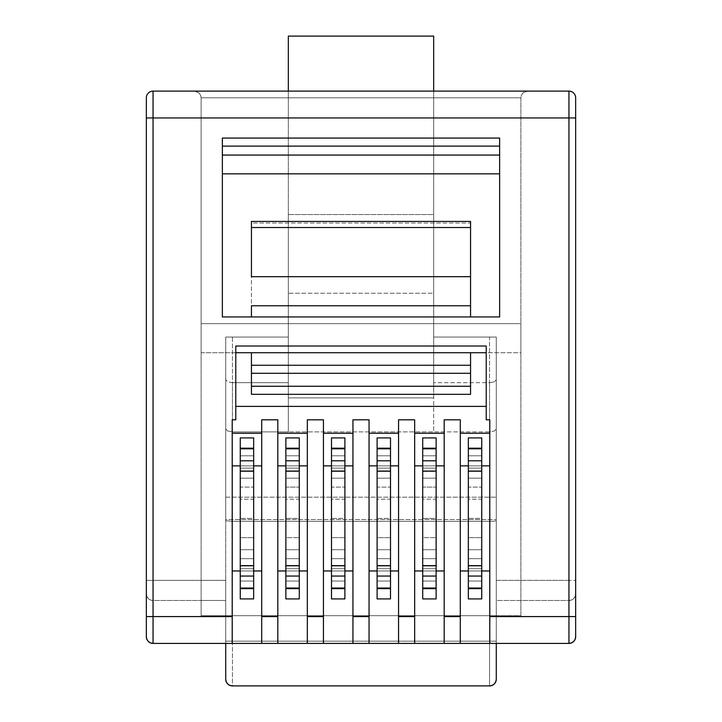 <?xml version="1.0" encoding="UTF-8"?>
<svg xmlns="http://www.w3.org/2000/svg" width="722" height="722" viewBox="0 0 722 722"><rect width="100%" height="100%" fill="white"/><g stroke="black" fill="none" stroke-linecap="round" stroke-linejoin="round"><path stroke-width="0.54" stroke-dasharray="3.61 2.71" d="M486.222 348.582L486.222 352.724L235.778 352.724L235.778 419.807L232.204 419.807L232.204 433.227L261.716 433.227L261.716 419.807L277.817 419.807L277.817 433.227L307.337 433.227L307.337 419.807L323.438 419.807L323.438 433.227L352.95 433.227L352.95 419.807L369.05 419.807L369.05 433.227L398.562 433.227L398.562 419.807L414.663 419.807L414.663 433.227L444.183 433.227L444.183 419.807L460.284 419.807L460.284 433.227L489.796 433.227L489.796 419.807L486.222 419.807L486.222 406.396L486.222 419.807L489.796 419.807L489.796 433.227L460.284 433.227L460.284 465.871L460.284 419.807L444.183 419.807L444.183 433.227L414.663 433.227L414.663 465.871L414.663 419.807L398.562 419.807L398.562 433.227L369.05 433.227L369.05 465.871L369.05 419.807L352.95 419.807L352.95 433.227L323.438 433.227L323.438 465.871L323.438 419.807L307.337 419.807L307.337 433.227L277.817 433.227L277.817 465.871L277.817 419.807L261.716 419.807L261.716 433.227L232.204 433.227L232.204 465.871L232.204 419.807L235.778 419.807L235.778 406.396L486.222 406.396L235.778 406.396L235.778 352.724L201.122 352.724L201.122 323.655L520.878 323.655L201.122 323.655L520.878 323.655L520.878 97.813L201.122 97.813L201.122 323.655L201.122 97.813L520.878 97.813L520.878 323.655L201.122 323.655L201.122 600.478L153.046 600.478L150.483 599.973L148.299 598.52L146.846 596.345L146.34 593.773L146.34 636.705A6.706 6.706 0 0 0 153.046 643.41L225.715 643.41L225.715 615.686L201.122 615.686L201.122 600.478L225.715 600.478L153.046 600.478L201.122 600.478L201.122 615.686L201.122 352.724L201.122 615.686L225.715 615.686L225.715 643.41L153.046 643.41M470.563 221.437L470.563 223.035L251.437 223.035L251.437 316.949L499.633 316.949L499.633 138.064L499.633 316.949L470.563 316.949L470.563 223.035L251.437 223.035L251.437 316.949L222.367 316.949L222.367 138.064L499.633 138.064L222.367 138.064L222.367 316.949L470.563 316.949L470.563 221.483L251.437 221.483L251.437 223.035L251.437 221.437M433.669 382.687L433.669 431.882L489.57 431.882L489.57 382.687L433.669 382.687L489.57 382.687L489.57 337.075L433.669 337.075L433.669 382.687L433.669 337.075L496.285 337.075L433.669 337.075L496.285 337.075L496.285 497.178L225.715 497.178L225.715 337.075L232.43 337.075L232.43 641.181L489.57 641.181L489.57 685.9L232.43 685.9L232.43 641.181L489.57 641.181L489.57 521.329L232.43 521.329L489.57 521.329L489.57 431.882L232.43 431.882L288.331 431.882L288.331 382.687L232.43 382.687L288.331 382.687L288.331 337.075L225.715 337.075L288.331 337.075L288.331 293.249L433.669 293.249L433.669 337.075L433.669 293.249L288.331 293.249L288.331 91.107L288.331 431.882L433.669 431.882L433.669 397.894L288.331 397.894L288.331 431.882L288.331 397.894L433.669 397.894L433.669 214.542L288.331 214.542L288.331 397.894L288.331 214.542L433.669 214.542L433.669 36.1L288.331 36.1L288.331 214.542L288.331 36.1L433.669 36.1L433.669 382.687M146.34 636.705L146.34 593.773A6.706 6.706 0 0 0 153.046 600.478A6.706 6.706 0 0 1 146.34 593.773L146.34 580.362L146.34 593.773A6.706 6.706 0 0 0 153.046 600.478L153.046 580.362L146.34 580.362L146.34 117.939L146.34 580.362L153.046 580.362L153.046 117.939L146.34 117.939L146.34 97.813L146.34 117.939L153.046 117.939L153.046 91.107A6.706 6.706 0 0 0 146.34 97.813A6.706 6.706 0 0 1 153.046 91.107L568.954 91.107L568.954 117.939L153.046 117.939L153.046 91.107L568.954 91.107A6.706 6.706 0 0 1 575.66 97.813L575.66 636.705L575.66 593.773L575.154 596.345L573.701 598.52L571.517 599.973L568.954 600.478L496.285 600.478L496.285 580.362L568.954 580.362L568.954 117.939L153.046 117.939L153.046 580.362L225.715 580.362L225.715 600.478L153.046 600.478L153.046 580.362L225.715 580.362L225.715 519.533L496.285 519.533L496.285 580.362L568.954 580.362L568.954 600.478L520.878 600.478L520.878 615.686L496.285 615.686L496.285 643.41L568.954 643.41L225.715 643.41L496.285 643.41L496.285 615.686L225.715 615.686L225.715 600.478L225.715 615.686L520.878 615.686L520.878 600.478L568.954 600.478L496.285 600.478L520.878 600.478L520.878 323.655L520.878 615.686L201.122 615.686L520.878 615.686L520.878 352.724L486.222 352.724L486.222 346.018M527.583 91.107L194.417 91.107L527.583 91.107L523.107 92.822L521.51 94.988L520.878 97.813L520.878 323.655L520.878 97.813L521.392 95.25L522.845 93.075L525.02 91.622L527.583 91.107L194.417 91.107L198.893 92.822L200.49 94.988L201.122 97.813L201.122 323.655L201.122 97.813L520.878 97.813L521.51 94.988L523.107 92.822L527.583 91.107L525.02 91.622L522.845 93.075L521.392 95.25L520.878 97.813L201.122 97.813L200.608 95.25L199.155 93.075L196.98 91.622L194.417 91.107L527.583 91.107M489.57 685.9L232.43 685.9A6.706 6.706 0 0 1 225.715 679.194L225.715 337.075L225.715 497.178L496.285 497.178L496.285 519.533L225.715 519.533L225.715 497.178L225.715 600.478L201.122 600.478L201.122 323.655L520.878 323.655L520.878 600.478L496.285 600.478L496.285 615.686L496.285 337.075L496.285 379.799L496.285 337.075L489.57 337.075L489.57 382.687L494.317 381.839L489.57 382.687L489.57 431.882L494.317 431.034L489.57 431.882L489.57 521.329L494.317 521.149L489.57 521.329L489.57 641.181L496.285 641.181L496.285 379.799L494.317 381.839L496.285 379.799L496.285 428.967L494.317 431.034L496.285 428.967L496.285 520.706L494.317 521.149L496.285 520.706L496.285 679.194L496.285 641.181L489.57 641.181L489.57 685.9A6.706 6.706 0 0 0 496.285 679.194A6.706 6.706 0 0 1 489.57 685.9M433.669 91.107L433.669 293.249L433.669 91.107M253.666 465.871L240.255 465.871L253.666 465.871M261.716 433.227L261.716 465.871L232.204 465.871L232.204 570.967L261.716 570.967L261.716 643.41L261.716 570.967L232.204 570.967L232.204 643.41L232.204 465.871L261.716 465.871L261.716 570.967L261.716 433.227M253.666 570.967L240.255 570.967L253.666 570.967M481.745 465.871L468.334 465.871L481.745 465.871M489.796 433.227L489.796 465.871L460.284 465.871L460.284 570.967L489.796 570.967L489.796 643.41L489.796 570.967L460.284 570.967L460.284 643.41L460.284 465.871L489.796 465.871L489.796 570.967L489.796 433.227M481.745 570.967L468.334 570.967L481.745 570.967M436.133 465.871L422.713 465.871L436.133 465.871M444.183 433.227L444.183 465.871L414.663 465.871L414.663 570.967L444.183 570.967L444.183 643.41L444.183 570.967L414.663 570.967L414.663 643.41L414.663 465.871L444.183 465.871L444.183 570.967L444.183 433.227M436.133 570.967L422.713 570.967L436.133 570.967M390.512 465.871L377.101 465.871L390.512 465.871M398.562 433.227L398.562 465.871L369.05 465.871L369.05 570.967L398.562 570.967L398.562 643.41L398.562 570.967L369.05 570.967L369.05 643.41L369.05 465.871L398.562 465.871L398.562 570.967L398.562 433.227M390.512 570.967L377.101 570.967L390.512 570.967M344.899 465.871L331.488 465.871L344.899 465.871M352.95 433.227L352.95 465.871L323.438 465.871L323.438 570.967L352.95 570.967L352.95 643.41L352.95 570.967L323.438 570.967L323.438 643.41L323.438 465.871L352.95 465.871L352.95 570.967L352.95 433.227M344.899 570.967L331.488 570.967L344.899 570.967M299.287 465.871L285.867 465.871L299.287 465.871M307.337 433.227L307.337 465.871L277.817 465.871L277.817 570.967L307.337 570.967L307.337 643.41L307.337 570.967L277.817 570.967L277.817 643.41L277.817 465.871L307.337 465.871L307.337 570.967L307.337 433.227M299.287 570.967L285.867 570.967L299.287 570.967M235.778 346.018L235.778 352.724L486.222 352.724L486.222 406.396L486.222 352.724L520.878 352.724L520.878 323.655L201.122 323.655L201.122 352.724L235.778 352.724L235.778 348.582M251.437 352.724L470.563 352.724L251.437 352.724L251.437 394.32L470.563 394.32L251.437 394.32L251.437 352.724M470.563 365.251L251.437 365.251L470.563 365.251M470.563 394.32L470.563 352.724L470.563 394.32M470.563 221.483L251.437 221.483M225.715 379.799L225.715 337.075L232.43 337.075L232.43 382.687L227.683 381.839L225.715 379.799L227.683 381.839L232.43 382.687L232.43 431.882L227.683 431.034L225.715 428.967L225.715 379.799M225.715 520.706L225.715 428.967L227.683 431.034L232.43 431.882L232.43 521.329L225.715 520.706L232.43 521.329L232.43 641.181L225.715 641.181L225.715 520.706M225.715 641.181L232.43 641.181L232.43 685.9A6.706 6.706 0 0 1 225.715 679.194L225.715 641.181M568.954 643.41A6.706 6.706 0 0 0 575.66 636.705M575.66 97.813A6.706 6.706 0 0 0 568.954 91.107L568.954 117.939L575.66 117.939L568.954 117.939L568.954 580.362L575.66 580.362L568.954 580.362L568.954 600.478A6.706 6.706 0 0 0 575.66 593.773A6.706 6.706 0 0 1 568.954 600.478A6.706 6.706 0 0 0 575.66 593.773L575.66 97.813M200.608 95.25L201.122 97.813L200.49 94.988L198.893 92.822L194.417 91.107L196.98 91.622L199.155 93.075L200.608 95.25M253.666 598.917L240.255 598.917L253.666 598.917L253.666 587.735L240.255 587.735L240.255 598.917L240.255 587.735L253.666 587.735L253.666 581.029L240.255 581.029L240.255 587.735L240.255 581.029L253.666 581.029L240.255 581.029L253.666 581.029L253.666 587.735L240.255 587.735L253.666 587.735L253.666 598.917L240.255 598.917L253.666 598.917L240.255 598.917L253.666 598.917L253.666 565.38L240.255 565.38L240.255 598.917L240.255 565.38L253.666 565.38L253.666 558.666L240.255 558.666L240.255 565.38L240.255 558.666L253.666 558.666L240.255 558.666L253.666 558.666L253.666 565.38L240.255 565.38L253.666 565.38L253.666 568.728L240.255 568.728L240.255 558.666L240.255 568.728L253.666 568.728L240.255 568.728L253.666 568.728L253.666 549.722L240.255 549.722L240.255 568.728L240.255 549.722L253.666 549.722L253.666 537.646L240.255 537.646L240.255 549.722L240.255 537.646L253.666 537.646L253.666 518.423L240.255 518.423L240.255 537.646L240.255 518.423L253.666 518.423L253.666 499.191L240.255 499.191L240.255 518.423L240.255 499.191L253.666 499.191L253.666 487.115L240.255 487.115L240.255 499.191L240.255 487.115L253.666 487.115L253.666 468.109L240.255 468.109L240.255 487.115L240.255 468.109L253.666 468.109L240.255 468.109L253.666 468.109L253.666 471.466L240.255 471.466L240.255 468.109L240.255 471.466L253.666 471.466L253.666 478.172L240.255 478.172L240.255 471.466L240.255 478.172L253.666 478.172L240.255 478.172L253.666 478.172L253.666 471.466L240.255 471.466L253.666 471.466L253.666 437.92L240.255 437.92L240.255 478.172L240.255 437.92L253.666 437.92L240.255 437.92L253.666 437.92L253.666 449.102L240.255 449.102L240.255 437.92L240.255 449.102L253.666 449.102L253.666 455.808L240.255 455.808L240.255 449.102L240.255 455.808L253.666 455.808L240.255 455.808L253.666 455.808L253.666 449.102L240.255 449.102L253.666 449.102L253.666 437.92L240.255 437.92L253.666 437.92L253.666 598.917M240.255 437.92L240.255 455.808L240.255 437.92M299.287 598.917L285.867 598.917L299.287 598.917L299.287 587.735L285.867 587.735L285.867 598.917L285.867 587.735L299.287 587.735L299.287 581.029L285.867 581.029L285.867 587.735L285.867 581.029L299.287 581.029L285.867 581.029L299.287 581.029L299.287 587.735L285.867 587.735L299.287 587.735L299.287 598.917L285.867 598.917L299.287 598.917L285.867 598.917L299.287 598.917L299.287 565.38L285.867 565.38L285.867 598.917L285.867 565.38L299.287 565.38L299.287 558.666L285.867 558.666L285.867 565.38L285.867 558.666L299.287 558.666L285.867 558.666L299.287 558.666L299.287 565.38L285.867 565.38L299.287 565.38L299.287 568.728L285.867 568.728L285.867 558.666L285.867 568.728L299.287 568.728L285.867 568.728L299.287 568.728L299.287 549.722L285.867 549.722L285.867 568.728L285.867 549.722L299.287 549.722L299.287 537.646L285.867 537.646L285.867 549.722L285.867 537.646L299.287 537.646L299.287 518.423L285.867 518.423L285.867 537.646L285.867 518.423L299.287 518.423L299.287 499.191L285.867 499.191L285.867 518.423L285.867 499.191L299.287 499.191L299.287 487.115L285.867 487.115L285.867 499.191L285.867 487.115L299.287 487.115L299.287 468.109L285.867 468.109L285.867 487.115L285.867 468.109L299.287 468.109L285.867 468.109L299.287 468.109L299.287 471.466L285.867 471.466L285.867 468.109L285.867 471.466L299.287 471.466L299.287 478.172L285.867 478.172L285.867 471.466L285.867 478.172L299.287 478.172L285.867 478.172L299.287 478.172L299.287 471.466L285.867 471.466L299.287 471.466L299.287 437.92L285.867 437.92L285.867 478.172L285.867 437.92L299.287 437.92L285.867 437.92L299.287 437.92L299.287 449.102L285.867 449.102L285.867 437.92L285.867 449.102L299.287 449.102L299.287 455.808L285.867 455.808L285.867 449.102L285.867 455.808L299.287 455.808L285.867 455.808L299.287 455.808L299.287 449.102L285.867 449.102L299.287 449.102L299.287 437.92L285.867 437.92L299.287 437.92L299.287 598.917M285.867 437.92L285.867 455.808L285.867 437.92M344.899 598.917L331.488 598.917L344.899 598.917L344.899 587.735L331.488 587.735L331.488 598.917L331.488 587.735L344.899 587.735L344.899 581.029L331.488 581.029L331.488 587.735L331.488 581.029L344.899 581.029L331.488 581.029L344.899 581.029L344.899 587.735L331.488 587.735L344.899 587.735L344.899 598.917L331.488 598.917L344.899 598.917L331.488 598.917L344.899 598.917L344.899 565.38L331.488 565.38L331.488 598.917L331.488 565.38L344.899 565.38L344.899 558.666L331.488 558.666L331.488 565.38L331.488 558.666L344.899 558.666L331.488 558.666L344.899 558.666L344.899 565.38L331.488 565.38L344.899 565.38L344.899 568.728L331.488 568.728L331.488 558.666L331.488 568.728L344.899 568.728L331.488 568.728L344.899 568.728L344.899 549.722L331.488 549.722L331.488 568.728L331.488 549.722L344.899 549.722L344.899 537.646L331.488 537.646L331.488 549.722L331.488 537.646L344.899 537.646L344.899 518.423L331.488 518.423L331.488 537.646L331.488 518.423L344.899 518.423L344.899 499.191L331.488 499.191L331.488 518.423L331.488 499.191L344.899 499.191L344.899 487.115L331.488 487.115L331.488 499.191L331.488 487.115L344.899 487.115L344.899 468.109L331.488 468.109L331.488 487.115L331.488 468.109L344.899 468.109L331.488 468.109L344.899 468.109L344.899 471.466L331.488 471.466L331.488 468.109L331.488 471.466L344.899 471.466L344.899 478.172L331.488 478.172L331.488 471.466L331.488 478.172L344.899 478.172L331.488 478.172L344.899 478.172L344.899 471.466L331.488 471.466L344.899 471.466L344.899 437.92L331.488 437.92L331.488 478.172L331.488 437.92L344.899 437.92L331.488 437.92L344.899 437.92L344.899 449.102L331.488 449.102L331.488 437.92L331.488 449.102L344.899 449.102L344.899 455.808L331.488 455.808L331.488 449.102L331.488 455.808L344.899 455.808L331.488 455.808L344.899 455.808L344.899 449.102L331.488 449.102L344.899 449.102L344.899 437.92L331.488 437.92L344.899 437.92L344.899 598.917M331.488 437.92L331.488 455.808L331.488 437.92M390.512 598.917L377.101 598.917L390.512 598.917L390.512 587.735L377.101 587.735L377.101 598.917L377.101 587.735L390.512 587.735L390.512 581.029L377.101 581.029L377.101 587.735L377.101 581.029L390.512 581.029L377.101 581.029L390.512 581.029L390.512 587.735L377.101 587.735L390.512 587.735L390.512 598.917L377.101 598.917L390.512 598.917L377.101 598.917L390.512 598.917L390.512 565.38L377.101 565.38L377.101 598.917L377.101 565.38L390.512 565.38L390.512 558.666L377.101 558.666L377.101 565.38L377.101 558.666L390.512 558.666L377.101 558.666L390.512 558.666L390.512 565.38L377.101 565.38L390.512 565.38L390.512 568.728L377.101 568.728L377.101 558.666L377.101 568.728L390.512 568.728L377.101 568.728L390.512 568.728L390.512 549.722L377.101 549.722L377.101 568.728L377.101 549.722L390.512 549.722L390.512 537.646L377.101 537.646L377.101 549.722L377.101 537.646L390.512 537.646L390.512 518.423L377.101 518.423L377.101 537.646L377.101 518.423L390.512 518.423L390.512 499.191L377.101 499.191L377.101 518.423L377.101 499.191L390.512 499.191L390.512 487.115L377.101 487.115L377.101 499.191L377.101 487.115L390.512 487.115L390.512 468.109L377.101 468.109L377.101 487.115L377.101 468.109L390.512 468.109L377.101 468.109L390.512 468.109L390.512 471.466L377.101 471.466L377.101 468.109L377.101 471.466L390.512 471.466L390.512 478.172L377.101 478.172L377.101 471.466L377.101 478.172L390.512 478.172L377.101 478.172L390.512 478.172L390.512 471.466L377.101 471.466L390.512 471.466L390.512 437.92L377.101 437.92L377.101 478.172L377.101 437.92L390.512 437.92L377.101 437.92L390.512 437.92L390.512 449.102L377.101 449.102L377.101 437.92L377.101 449.102L390.512 449.102L390.512 455.808L377.101 455.808L377.101 449.102L377.101 455.808L390.512 455.808L377.101 455.808L390.512 455.808L390.512 449.102L377.101 449.102L390.512 449.102L390.512 437.92L377.101 437.92L390.512 437.92L390.512 598.917M377.101 437.92L377.101 455.808L377.101 437.92M436.133 598.917L422.713 598.917L436.133 598.917L436.133 587.735L422.713 587.735L422.713 598.917L422.713 587.735L436.133 587.735L436.133 581.029L422.713 581.029L422.713 587.735L422.713 581.029L436.133 581.029L422.713 581.029L436.133 581.029L436.133 587.735L422.713 587.735L436.133 587.735L436.133 598.917L422.713 598.917L436.133 598.917L422.713 598.917L436.133 598.917L436.133 565.38L422.713 565.38L422.713 598.917L422.713 565.38L436.133 565.38L436.133 558.666L422.713 558.666L422.713 565.38L422.713 558.666L436.133 558.666L422.713 558.666L436.133 558.666L436.133 565.38L422.713 565.38L436.133 565.38L436.133 568.728L422.713 568.728L422.713 558.666L422.713 568.728L436.133 568.728L422.713 568.728L436.133 568.728L436.133 549.722L422.713 549.722L422.713 568.728L422.713 549.722L436.133 549.722L436.133 537.646L422.713 537.646L422.713 549.722L422.713 537.646L436.133 537.646L436.133 518.423L422.713 518.423L422.713 537.646L422.713 518.423L436.133 518.423L436.133 499.191L422.713 499.191L422.713 518.423L422.713 499.191L436.133 499.191L436.133 487.115L422.713 487.115L422.713 499.191L422.713 487.115L436.133 487.115L436.133 468.109L422.713 468.109L422.713 487.115L422.713 468.109L436.133 468.109L422.713 468.109L436.133 468.109L436.133 471.466L422.713 471.466L422.713 468.109L422.713 471.466L436.133 471.466L436.133 478.172L422.713 478.172L422.713 471.466L422.713 478.172L436.133 478.172L422.713 478.172L436.133 478.172L436.133 471.466L422.713 471.466L436.133 471.466L436.133 437.92L422.713 437.92L422.713 478.172L422.713 437.92L436.133 437.92L422.713 437.92L436.133 437.92L436.133 449.102L422.713 449.102L422.713 437.92L422.713 449.102L436.133 449.102L436.133 455.808L422.713 455.808L422.713 449.102L422.713 455.808L436.133 455.808L422.713 455.808L436.133 455.808L436.133 449.102L422.713 449.102L436.133 449.102L436.133 437.92L422.713 437.92L436.133 437.92L436.133 598.917M422.713 437.92L422.713 455.808L422.713 437.92M481.745 598.917L468.334 598.917L481.745 598.917L481.745 587.735L468.334 587.735L468.334 598.917L468.334 587.735L481.745 587.735L481.745 581.029L468.334 581.029L468.334 587.735L468.334 581.029L481.745 581.029L468.334 581.029L481.745 581.029L481.745 587.735L468.334 587.735L481.745 587.735L481.745 598.917L468.334 598.917L481.745 598.917L468.334 598.917L481.745 598.917L481.745 565.38L468.334 565.38L468.334 598.917L468.334 565.38L481.745 565.38L481.745 558.666L468.334 558.666L468.334 565.38L468.334 558.666L481.745 558.666L468.334 558.666L481.745 558.666L481.745 565.38L468.334 565.38L481.745 565.38L481.745 568.728L468.334 568.728L468.334 558.666L468.334 568.728L481.745 568.728L468.334 568.728L481.745 568.728L481.745 549.722L468.334 549.722L468.334 568.728L468.334 549.722L481.745 549.722L481.745 537.646L468.334 537.646L468.334 549.722L468.334 537.646L481.745 537.646L481.745 518.423L468.334 518.423L468.334 537.646L468.334 518.423L481.745 518.423L481.745 499.191L468.334 499.191L468.334 518.423L468.334 499.191L481.745 499.191L481.745 487.115L468.334 487.115L468.334 499.191L468.334 487.115L481.745 487.115L481.745 468.109L468.334 468.109L468.334 487.115L468.334 468.109L481.745 468.109L468.334 468.109L481.745 468.109L481.745 471.466L468.334 471.466L468.334 468.109L468.334 471.466L481.745 471.466L481.745 478.172L468.334 478.172L468.334 471.466L468.334 478.172L481.745 478.172L468.334 478.172L481.745 478.172L481.745 471.466L468.334 471.466L481.745 471.466L481.745 437.92L468.334 437.92L468.334 478.172L468.334 437.92L481.745 437.92L468.334 437.92L481.745 437.92L481.745 449.102L468.334 449.102L468.334 437.92L468.334 449.102L481.745 449.102L481.745 455.808L468.334 455.808L468.334 449.102L468.334 455.808L481.745 455.808L468.334 455.808L481.745 455.808L481.745 449.102L468.334 449.102L481.745 449.102L481.745 437.92L468.334 437.92L481.745 437.92L481.745 598.917M468.334 437.92L468.334 455.808L468.334 437.92"/><path stroke-width="1.08" d="M235.778 352.724L486.222 352.724L235.778 352.724M575.66 636.705L575.66 117.939L568.954 117.939L568.954 616.579L489.796 616.579L489.796 419.807L486.222 419.807L486.222 346.018L235.778 346.018L235.778 419.807L232.204 419.807L232.204 616.579L153.046 616.579L153.046 117.939L568.954 117.939L568.954 91.107L153.046 91.107L153.046 117.939L568.954 117.939L568.954 616.579L489.796 616.579L489.796 643.41L568.954 643.41L568.954 616.579L568.954 643.41L571.517 642.905L573.701 641.452L575.154 639.277L575.66 636.705L575.66 97.813A6.706 6.706 0 0 0 568.954 91.107L153.046 91.107A6.706 6.706 0 0 0 146.34 97.813L146.34 117.939L146.34 97.813A6.706 6.706 0 0 1 153.046 91.107L153.046 117.939L146.34 117.939L146.34 616.579L146.34 117.939L153.046 117.939L153.046 643.41L232.204 643.41L232.204 616.579L146.34 616.579L146.34 636.705L146.846 639.277L148.299 641.452L150.483 642.905L153.046 643.41L277.817 643.41L277.817 616.579L261.716 616.579L261.716 419.807L277.817 419.807L277.817 616.579L261.716 616.579L261.716 643.41L323.438 643.41L323.438 616.579L307.337 616.579L307.337 419.807L323.438 419.807L323.438 616.579L307.337 616.579L307.337 643.41L369.05 643.41L369.05 616.579L352.95 616.579L352.95 419.807L369.05 419.807L369.05 616.579L352.95 616.579L352.95 643.41L414.663 643.41L414.663 616.579L398.562 616.579L398.562 419.807L414.663 419.807L414.663 616.579L398.562 616.579L398.562 643.41L460.284 643.41L460.284 616.579L444.183 616.579L444.183 419.807L460.284 419.807L460.284 616.579L444.183 616.579L444.183 643.41L568.954 643.41A6.706 6.706 0 0 0 575.66 636.705A6.706 6.706 0 0 1 568.954 643.41M222.367 316.949L499.633 316.949L499.633 138.064L222.367 138.064L222.367 316.949L499.633 316.949L499.633 138.064L222.367 138.064L222.367 316.949M222.367 173.84L499.633 173.84L222.367 173.84M235.778 346.018L486.222 346.018L486.222 419.807L489.796 419.807L489.796 643.41L460.284 643.41L460.284 419.807L444.183 419.807L444.183 643.41L414.663 643.41L414.663 419.807L398.562 419.807L398.562 643.41L369.05 643.41L369.05 419.807L352.95 419.807L352.95 643.41L323.438 643.41L323.438 419.807L307.337 419.807L307.337 643.41L277.817 643.41L277.817 419.807L261.716 419.807L261.716 643.41L232.204 643.41L232.204 419.807L235.778 419.807L235.778 348.582M146.34 636.705L146.34 616.579L153.046 616.579L153.046 643.41A6.706 6.706 0 0 1 146.34 636.705A6.706 6.706 0 0 0 153.046 643.41M496.285 643.41L496.285 679.194L495.77 681.758L494.317 683.933L492.142 685.386L489.57 685.9L232.43 685.9L229.858 685.386L227.683 683.933L226.23 681.758L225.715 679.194L225.715 643.41L225.715 679.194A6.706 6.706 0 0 0 232.43 685.9L489.57 685.9A6.706 6.706 0 0 0 496.285 679.194L496.285 643.41M433.669 36.1L288.331 36.1L433.669 36.1L433.669 91.107L433.669 36.1M288.331 91.107L288.331 36.1L288.331 91.107M232.204 433.227L261.716 433.227L232.204 433.227M486.222 406.396L235.778 406.396L486.222 406.396M460.284 433.227L489.796 433.227L460.284 433.227M414.663 433.227L444.183 433.227L414.663 433.227M369.05 433.227L398.562 433.227L369.05 433.227M323.438 433.227L352.95 433.227L323.438 433.227M277.817 433.227L307.337 433.227L277.817 433.227M261.716 465.871L253.666 465.871L261.716 465.871M240.255 465.871L232.204 465.871L240.255 465.871M261.716 570.967L253.666 570.967L261.716 570.967M240.255 570.967L232.204 570.967L240.255 570.967M489.796 465.871L481.745 465.871L489.796 465.871M468.334 465.871L460.284 465.871L468.334 465.871M489.796 570.967L481.745 570.967L489.796 570.967M468.334 570.967L460.284 570.967L468.334 570.967M444.183 465.871L436.133 465.871L444.183 465.871M422.713 465.871L414.663 465.871L422.713 465.871M444.183 570.967L436.133 570.967L444.183 570.967M422.713 570.967L414.663 570.967L422.713 570.967M398.562 465.871L390.512 465.871L398.562 465.871M377.101 465.871L369.05 465.871L377.101 465.871M398.562 570.967L390.512 570.967L398.562 570.967M377.101 570.967L369.05 570.967L377.101 570.967M352.95 465.871L344.899 465.871L352.95 465.871M331.488 465.871L323.438 465.871L331.488 465.871M352.95 570.967L344.899 570.967L352.95 570.967M331.488 570.967L323.438 570.967L331.488 570.967M307.337 465.871L299.287 465.871L307.337 465.871M285.867 465.871L277.817 465.871L285.867 465.871M307.337 570.967L299.287 570.967L307.337 570.967M285.867 570.967L277.817 570.967L285.867 570.967M486.222 346.018L486.222 348.582M499.633 146.115L222.367 146.115L499.633 146.115M499.633 155.059L222.367 155.059L499.633 155.059M470.563 352.724L470.563 365.251L251.437 365.251L251.437 352.724L251.437 365.251L470.563 365.251L470.563 373.292L251.437 373.292L251.437 365.251L251.437 386.27L470.563 386.27L470.563 373.292L251.437 373.292L251.437 386.27L470.563 386.27L470.563 394.32L251.437 394.32L251.437 386.27L251.437 394.32L470.563 394.32L470.563 352.724M470.563 221.483L470.563 316.949L470.563 305.767L251.437 305.767L251.437 316.949L251.437 305.767L470.563 305.767L470.563 276.697L251.437 276.697L251.437 227.511L251.437 276.697L470.563 276.697L470.563 221.437L251.437 221.437L251.437 227.511L470.563 227.511L251.437 227.511L251.437 221.483M575.66 616.579L568.954 616.579L575.66 616.579M568.954 117.939L575.66 117.939L575.66 97.813A6.706 6.706 0 0 0 568.954 91.107L568.954 117.939M253.666 565.768L240.255 565.768L240.255 576.048L253.666 576.048L253.666 565.768L240.255 565.768L240.255 471.069L253.666 471.069L253.666 460.798L240.255 460.798L240.255 437.92L253.666 437.92L240.255 437.92L240.255 448.2L253.666 448.2L240.255 448.2L240.255 471.069L253.666 471.069L253.666 588.638L240.255 588.638L240.255 576.048L253.666 576.048L253.666 598.917L240.255 598.917L240.255 588.638L253.666 588.638L253.666 598.917L240.255 598.917L240.255 460.798L253.666 460.798L253.666 565.768M253.666 437.92L253.666 460.798L253.666 437.92M299.287 565.768L285.867 565.768L285.867 576.048L299.287 576.048L299.287 565.768L285.867 565.768L285.867 471.069L299.287 471.069L299.287 460.798L285.867 460.798L285.867 437.92L299.287 437.92L285.867 437.92L285.867 448.2L299.287 448.2L285.867 448.2L285.867 471.069L299.287 471.069L299.287 588.638L285.867 588.638L285.867 576.048L299.287 576.048L299.287 598.917L285.867 598.917L285.867 588.638L299.287 588.638L299.287 598.917L285.867 598.917L285.867 460.798L299.287 460.798L299.287 565.768M299.287 437.92L299.287 460.798L299.287 437.92M344.899 565.768L331.488 565.768L331.488 576.048L344.899 576.048L344.899 565.768L331.488 565.768L331.488 471.069L344.899 471.069L344.899 460.798L331.488 460.798L331.488 437.92L344.899 437.92L331.488 437.92L331.488 448.2L344.899 448.2L331.488 448.2L331.488 471.069L344.899 471.069L344.899 588.638L331.488 588.638L331.488 576.048L344.899 576.048L344.899 598.917L331.488 598.917L331.488 588.638L344.899 588.638L344.899 598.917L331.488 598.917L331.488 460.798L344.899 460.798L344.899 565.768M344.899 437.92L344.899 460.798L344.899 437.92M390.512 565.768L377.101 565.768L377.101 576.048L390.512 576.048L390.512 565.768L377.101 565.768L377.101 471.069L390.512 471.069L390.512 460.798L377.101 460.798L377.101 437.92L390.512 437.92L377.101 437.92L377.101 448.2L390.512 448.2L377.101 448.2L377.101 471.069L390.512 471.069L390.512 588.638L377.101 588.638L377.101 576.048L390.512 576.048L390.512 598.917L377.101 598.917L377.101 588.638L390.512 588.638L390.512 598.917L377.101 598.917L377.101 460.798L390.512 460.798L390.512 565.768M390.512 437.92L390.512 460.798L390.512 437.92M436.133 565.768L422.713 565.768L422.713 576.048L436.133 576.048L436.133 565.768L422.713 565.768L422.713 471.069L436.133 471.069L436.133 460.798L422.713 460.798L422.713 437.92L436.133 437.92L422.713 437.92L422.713 448.2L436.133 448.2L422.713 448.2L422.713 471.069L436.133 471.069L436.133 588.638L422.713 588.638L422.713 576.048L436.133 576.048L436.133 598.917L422.713 598.917L422.713 588.638L436.133 588.638L436.133 598.917L422.713 598.917L422.713 460.798L436.133 460.798L436.133 565.768M436.133 437.92L436.133 460.798L436.133 437.92M481.745 565.768L468.334 565.768L468.334 576.048L481.745 576.048L481.745 565.768L468.334 565.768L468.334 471.069L481.745 471.069L481.745 460.798L468.334 460.798L468.334 437.92L481.745 437.92L468.334 437.92L468.334 448.2L481.745 448.2L468.334 448.2L468.334 471.069L481.745 471.069L481.745 588.638L468.334 588.638L468.334 576.048L481.745 576.048L481.745 598.917L468.334 598.917L468.334 588.638L481.745 588.638L481.745 598.917L468.334 598.917L468.334 460.798L481.745 460.798L481.745 565.768M481.745 437.92L481.745 460.798L481.745 437.92"/></g></svg>
